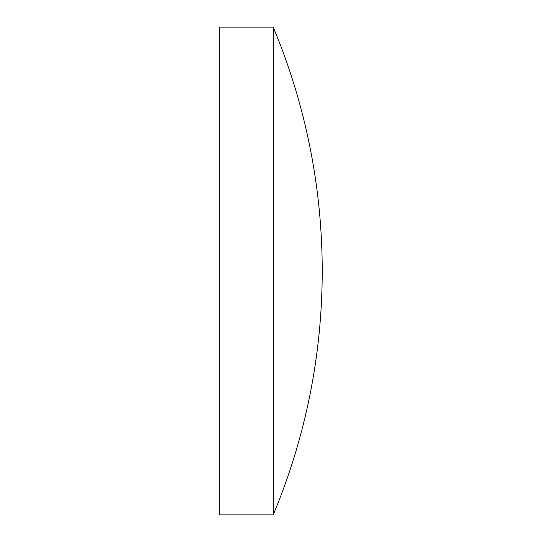 <?xml version="1.0" encoding="UTF-8"?>
<svg xmlns="http://www.w3.org/2000/svg" width="542" height="542" viewBox="0 0 542 542"><rect width="100%" height="100%" fill="white"/><g stroke="black" fill="none" stroke-linecap="round" stroke-linejoin="round"><path stroke-width="0.41" stroke-dasharray="2.71 2.03" d="M273.195 27.1L273.195 514.9M219.781 27.1L219.781 514.9"/><path stroke-width="0.81" d="M219.781 271L219.781 27.1L273.195 27.1L273.195 514.9L219.781 514.9L219.781 271M273.195 514.9A631.227 631.227 0 0 0 273.195 27.1"/></g></svg>
